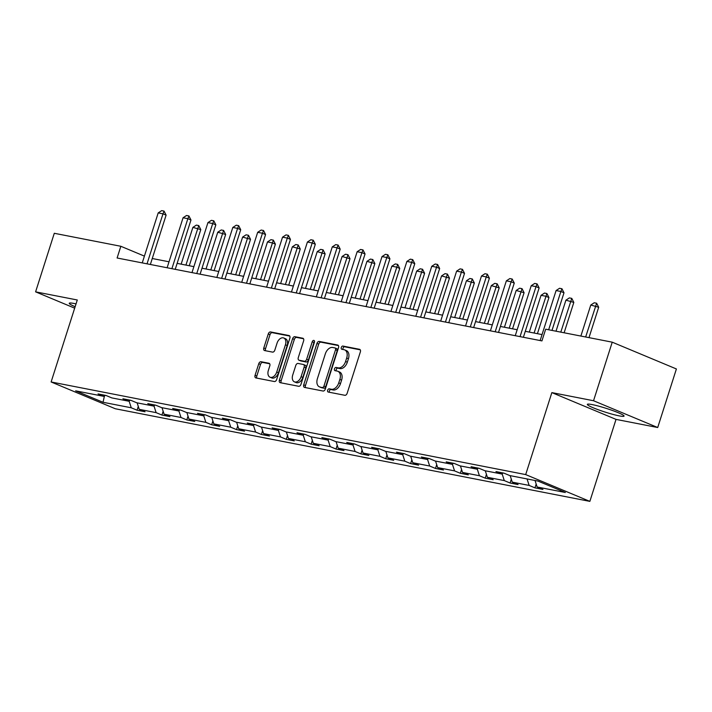 <?xml version="1.0" encoding="UTF-8"?>
<svg xmlns="http://www.w3.org/2000/svg" width="712" height="712" viewBox="0 0 712 712"><rect width="100%" height="100%" fill="white"/><g stroke="black" fill="none" stroke-linecap="round" stroke-linejoin="round"><path stroke-width="1.07" d="M327.645 390.221A1.7 1.104 -67.3 0 0 328.09 392A1.7 1.104 -67.3 0 0 328.223 392.045L344.848 395.293A2.43 1.575 -67.3 0 0 347.153 393.3L360.361 351.906A2.43 1.575 -67.3 0 0 359.729 349.37A2.43 1.575 -67.3 0 0 359.524 349.307L342.899 346.059A1.7 1.104 -67.3 0 0 341.297 347.456A1.7 1.104 -67.3 0 0 341.733 349.236A1.7 1.104 -67.3 0 0 341.876 349.281L344.03 349.699A7.761 5.037 -67.3 0 1 344.67 349.895A7.761 5.037 -67.3 0 1 346.682 358.038L345.587 361.482A7.761 5.037 -67.3 0 1 338.227 367.864L336.082 367.445A1.7 1.104 -67.3 0 0 334.471 368.843A1.7 1.104 -67.3 0 0 334.907 370.623A1.7 1.104 -67.3 0 0 335.049 370.667L337.203 371.085A7.761 5.037 -67.3 0 1 337.844 371.281A7.761 5.037 -67.3 0 1 339.864 379.416L338.761 382.869A7.761 5.037 -67.3 0 1 331.4 389.25L329.255 388.832A1.7 1.104 -67.3 0 0 327.645 390.221M337.844 371.281L339.579 372.002A7.761 5.037 -67.3 0 1 341.591 380.146L340.496 383.59A7.761 5.037 -67.3 0 1 333.136 389.971L330.991 389.553A1.7 1.104 -67.3 0 0 329.38 390.95A1.7 1.104 -67.3 0 0 329.38 392.276M360.254 349.832L344.635 346.788A1.7 1.104 -67.3 0 0 343.024 348.177A1.7 1.104 -67.3 0 0 343.033 349.503M344.67 349.895L346.406 350.615A7.761 5.037 -67.3 0 1 348.417 358.759L347.322 362.203A7.761 5.037 -67.3 0 1 339.962 368.585L337.808 368.166A1.7 1.104 -67.3 0 0 336.206 369.564A1.7 1.104 -67.3 0 0 336.206 370.89M76.042 303.899A19.277 1.94 -162.3 0 0 74.084 303.481A19.277 1.94 -162.3 0 0 69.251 303.267A19.277 1.94 -162.3 0 0 75.143 306.694M619.226 415.879A19.277 1.94 -162.3 0 0 624.068 416.102A19.277 1.94 -162.3 0 0 612.649 410.548A19.277 1.94 -162.3 0 0 592.17 404.594A19.277 1.94 -162.3 0 0 587.338 404.38A19.277 1.94 -162.3 0 0 598.756 409.925A19.277 1.94 -162.3 0 0 619.226 415.879M261.073 361.723A2.43 1.575 -67.3 0 0 258.767 363.716L255.065 375.331A2.43 1.575 -67.3 0 0 255.697 377.867A2.43 1.575 -67.3 0 0 255.893 377.93L274.36 381.534A2.43 1.575 -67.3 0 0 276.657 379.541L289.864 338.156A2.43 1.575 -67.3 0 0 289.241 335.61A2.43 1.575 -67.3 0 0 289.036 335.548L270.569 331.943A2.43 1.575 -67.3 0 0 268.273 333.937L263.796 347.963A2.43 1.575 -67.3 0 0 264.428 350.509A2.43 1.575 -67.3 0 0 264.633 350.571L272.527 352.111A2.43 1.575 -67.3 0 0 274.832 350.117L277.048 343.166A6.488 4.219 -67.3 0 1 283.732 337.986A6.488 4.219 -67.3 0 1 285.423 344.795L276.728 372.047A6.488 4.219 -67.3 0 1 270.044 377.218A6.488 4.219 -67.3 0 1 268.353 370.409L269.803 365.87A2.43 1.575 -67.3 0 0 269.172 363.325A2.43 1.575 -67.3 0 0 268.976 363.262L261.073 361.723L262.808 362.444A2.43 1.575 -67.3 0 0 260.503 364.437L256.801 376.052A2.43 1.575 -67.3 0 0 256.898 378.125M77.288 299.983L35.6 291.849L54.29 233.287L120.844 246.281L117.106 257.993L541.939 340.897L545.677 329.184L612.231 342.178L593.541 400.74L551.853 392.606L525.687 474.593L51.122 381.97L77.288 299.983M303.73 384.827A2.43 1.575 -67.3 0 0 304.362 387.364A2.43 1.575 -67.3 0 0 304.558 387.426L323.026 391.03A2.43 1.575 -67.3 0 0 325.322 389.037L338.529 347.652A2.43 1.575 -67.3 0 0 337.897 345.106A2.43 1.575 -67.3 0 0 337.702 345.044L319.234 341.44A2.43 1.575 -67.3 0 0 316.938 343.433L303.73 384.827L305.466 385.548A2.43 1.575 -67.3 0 0 305.564 387.622M298.693 386.287L280.225 382.682A2.43 1.575 -67.3 0 1 280.03 382.62A2.43 1.575 -67.3 0 1 279.398 380.075L292.605 338.69A2.43 1.575 -67.3 0 1 294.901 336.696L302.805 338.236A2.43 1.575 -67.3 0 1 303.009 338.298A2.43 1.575 -67.3 0 1 303.632 340.843L298.284 357.629A2.43 1.575 -67.3 0 0 298.907 360.165A2.43 1.575 -67.3 0 0 299.111 360.228L304.353 361.251A2.43 1.575 -67.3 0 0 306.649 359.257L312.23 341.787A1.7 1.104 -67.3 0 1 313.974 340.434A1.7 1.104 -67.3 0 1 314.419 342.214L300.989 384.293A2.43 1.575 -67.3 0 1 298.693 386.287M35.6 291.849L74.68 308.163M551.853 392.606L616.022 419.386L657.71 427.52L593.541 400.74M657.71 427.52L676.4 368.958L612.231 342.178M105.385 395.356L103.854 396.353L98.051 393.923L106.017 395.48L111.829 397.91L128.73 401.203L122.918 398.782L130.883 400.331L136.695 402.761L153.596 406.054L147.785 403.633L155.759 405.19L161.562 407.611L178.463 410.913L172.651 408.483L180.625 410.041L186.437 412.462L203.329 415.763L197.518 413.343L205.492 414.891L211.304 417.321L228.196 420.614L222.393 418.193L230.359 419.751L236.17 422.172L253.063 425.473L247.26 423.044L255.225 424.601L261.037 427.022L277.938 430.324L272.126 427.894L280.092 429.452L285.904 431.881L302.805 435.174L296.993 432.754L304.967 434.302L310.77 436.732L327.671 440.025L321.86 437.604L329.834 439.162L335.646 441.582L352.538 444.884L346.726 442.455L354.701 444.012L360.512 446.442L377.405 449.735L371.602 447.314L379.567 448.863L385.379 451.292L402.28 454.585L396.468 452.165L404.434 453.722L410.245 456.143L427.147 459.445L421.335 457.015L429.309 458.572L435.112 460.993L452.013 464.295L446.202 461.874L454.176 463.423L459.988 465.853L476.88 469.146L471.068 466.725L479.043 468.282L484.854 470.703L501.746 474.005L495.944 471.575L503.909 473.133L509.721 475.554L537.934 481.063L565.337 492.499L537.124 486.99L542.936 489.42L534.961 487.862L529.149 485.433L512.257 482.14L518.06 484.561L510.095 483.012L504.283 480.582L487.382 477.289L493.193 479.71L485.228 478.153L479.416 475.732L462.515 472.43L468.327 474.859L460.353 473.302L454.55 470.881L437.649 467.579L443.46 470L435.486 468.452L429.674 466.022L412.782 462.729L418.594 465.15L410.619 463.592L404.808 461.171L387.915 457.869L393.718 460.299L385.753 458.742L379.941 456.321L363.04 453.019L368.852 455.449L360.886 453.891L355.074 451.461L338.173 448.168L343.985 450.589L336.019 449.041L330.208 446.611L313.307 443.318L319.118 445.739L311.144 444.181L305.341 441.76L288.44 438.458L294.252 440.888L286.277 439.331L280.466 436.901L263.573 433.608L269.385 436.029L261.411 434.48L255.599 432.05L238.707 428.757L244.51 431.178L236.544 429.621L230.733 427.2L213.831 423.898L219.643 426.328L211.678 424.77L205.866 422.35L188.965 419.048L194.776 421.477L186.802 419.92L180.999 417.49L164.098 414.197L169.91 416.618L161.935 415.06L156.124 412.64L139.232 409.338L145.043 411.767L137.069 410.21L131.257 407.789L103.044 402.28L75.641 390.844L103.854 396.353M525.687 474.593L589.856 501.373L115.291 408.75L51.122 381.97M137.14 402.85L139.232 409.338M153.934 405.831L156.124 412.64M130.251 400.206L128.73 401.203M162.007 407.7L164.098 414.197M178.81 410.682L180.999 417.49M155.118 405.066L153.596 406.054M186.873 412.551L188.965 419.048M203.677 415.541L205.866 422.35M179.985 409.916L178.463 410.913M211.749 417.401L213.831 423.898M228.543 420.392L230.733 427.2M204.851 414.767L203.329 415.763M236.615 422.26L238.707 428.757M253.41 425.242L255.599 432.05M229.718 419.626L228.196 420.614M261.482 427.111L263.573 433.608M278.276 430.101L280.466 436.901M254.593 424.477L253.063 425.473M286.349 431.962L288.44 438.458M303.143 434.952L305.341 441.76M279.46 429.327L277.938 430.324M311.215 436.821L313.307 443.318M328.018 439.802L330.208 446.611M304.327 434.187L302.805 435.174M336.082 441.671L338.173 448.168M352.885 444.662L355.074 451.461M329.193 439.037L327.671 440.025M360.957 446.522L363.04 453.019M377.752 449.512L379.941 456.321M354.06 443.887L352.538 444.884M385.824 451.381L387.915 457.869M402.618 454.363L404.808 461.171M378.935 448.738L377.405 449.735M410.69 456.232L412.782 462.729M427.485 459.213L429.674 466.022M403.802 453.597L402.28 454.585M435.557 461.082L437.649 467.579M452.36 464.073L454.55 470.881M428.668 458.448L427.147 459.445M460.424 465.933L462.515 472.43M477.227 468.923L479.416 475.732M453.535 463.298L452.013 464.295M485.299 470.792L487.382 477.289M502.094 473.774L504.283 480.582M478.402 468.158L476.88 469.146M510.166 475.643L512.257 482.14M527.058 478.945L529.149 485.433M503.268 473.008L501.746 474.005M535.032 480.493L537.124 486.99M616.022 419.386L589.856 501.373M144.411 256.115L120.844 246.281M542.037 334.587L525.287 331.311M517.17 329.727L500.42 326.461M492.303 324.877L475.545 321.61M467.437 320.026L450.678 316.751M442.57 315.167L425.812 311.901M417.704 310.316L400.945 307.05M392.828 305.466L376.078 302.191M367.962 300.615L351.203 297.34M343.095 295.756L326.336 292.49M318.228 290.905L301.47 287.639M293.362 286.055L276.603 282.78M268.486 281.195L251.737 277.929M243.62 276.345L226.87 273.079M218.753 271.495L201.994 268.219M193.886 266.644L177.128 263.369M169.02 261.785L152.261 258.518M129.068 400.981L131.257 407.789M103.044 402.28L104.433 395.979M536.181 484.053L534.961 487.862M511.305 479.203L510.095 483.012M486.438 474.352L485.228 478.153M461.572 469.493L460.353 473.302M436.705 464.642L435.486 468.452M411.839 459.792L410.619 463.592M386.963 454.932L385.753 458.742M362.097 450.082L360.886 453.891M337.23 445.231L336.019 449.041M312.363 440.372L311.144 444.181M287.497 435.522L286.277 439.331M262.63 430.671L261.411 434.48M237.755 425.82L236.544 429.621M212.888 420.961L211.678 424.77M188.021 416.111L186.802 419.92M163.155 411.26L161.935 415.06M138.288 406.401L137.069 410.21M338.431 345.569L320.97 342.169A2.43 1.575 -67.3 0 0 318.673 344.163L305.466 385.548M322.331 387.479A1.7 1.104 -67.3 0 0 323.942 386.082L335.53 349.752A1.7 1.104 -67.3 0 0 335.094 347.972A1.7 1.104 -67.3 0 0 334.952 347.928L332.682 347.483A7.761 5.037 -67.3 0 0 325.331 353.864L317.401 378.695A7.761 5.037 -67.3 0 0 319.421 386.839A7.761 5.037 -67.3 0 0 320.062 387.034L324.067 388.2A1.7 1.104 -67.3 0 0 325.669 386.803L323.942 386.082M335.219 348.043L336.687 348.649A1.7 1.104 -67.3 0 1 336.829 348.693A1.7 1.104 -67.3 0 1 337.265 350.473L325.669 386.803M319.421 386.839L321.157 387.568A7.761 5.037 -67.3 0 0 321.797 387.755L320.062 387.034M324.067 388.2L321.797 387.755M303.535 338.761L296.637 337.417A2.43 1.575 -67.3 0 0 294.341 339.41L281.133 380.795A2.43 1.575 -67.3 0 0 281.231 382.878M300.464 360.797A2.43 1.575 -67.3 0 0 300.642 360.895A2.43 1.575 -67.3 0 0 300.847 360.957L306.089 361.981A2.43 1.575 -67.3 0 0 308.385 359.987L313.965 342.508L312.23 341.787M314.535 341.538A1.7 1.104 -67.3 0 0 313.965 342.508M292.721 375.046A6.488 4.219 -67.3 0 0 294.412 381.846A6.488 4.219 -67.3 0 0 301.096 376.675L304.158 367.08A2.43 1.575 -67.3 0 0 303.526 364.535A2.43 1.575 -67.3 0 0 303.33 364.473L298.088 363.449A2.43 1.575 -67.3 0 0 295.783 365.443L292.721 375.046M294.412 381.846L296.139 382.575A6.488 4.219 -67.3 0 0 302.831 377.405L301.096 376.675M305.056 365.194A2.43 1.575 -67.3 0 1 305.261 365.256A2.43 1.575 -67.3 0 1 305.893 367.801L302.831 377.405M269.697 363.788L262.808 362.444M270.044 377.218L271.77 377.938A6.488 4.219 -67.3 0 0 278.454 372.768L276.728 372.047M283.732 337.986L285.468 338.716A6.488 4.219 -67.3 0 1 287.159 345.516L278.454 372.768M289.766 336.073L272.304 332.673A2.43 1.575 -67.3 0 0 270.008 334.667L265.532 348.693A2.43 1.575 -67.3 0 0 265.638 350.767M588.993 337.639L598.685 307.264L590.782 305.03L580.876 336.055M590.782 305.03L594.244 302.76L596.638 303.223L598.685 307.264M585.656 336.99L596.638 303.223M540.141 340.55L556.09 290.549L559.561 288.28L561.955 288.752L560.878 291.484L563.993 292.783L551.987 330.421M556.09 290.549L560.878 291.484L548.658 329.772M561.955 288.752L563.993 292.783M564.118 332.789L573.819 302.413L565.915 300.17L556.01 331.205M565.915 300.17L569.378 297.901L571.772 298.373L573.819 302.413M560.789 332.139L571.772 298.373M537.418 333.679L548.943 297.554L545.828 296.254L541.04 295.32L529.31 332.095M541.04 295.32L544.511 293.05L546.905 293.522L548.943 297.554M534.089 333.029L546.905 293.522M515.266 335.69L531.223 285.699L534.694 283.429L537.088 283.892L536.011 286.633L539.126 287.933L523.382 337.274M531.223 285.699L536.011 286.633L520.054 336.625M537.088 283.892L539.126 287.933M490.399 330.84L506.357 280.848L509.828 278.579L512.213 279.042L511.136 281.774L514.26 283.082L498.516 332.424M506.357 280.848L511.136 281.774L495.187 331.774M512.213 279.042L514.26 283.082M512.551 328.828L524.077 292.703L516.173 290.469L504.434 327.244M516.173 290.469L519.644 288.2L522.038 288.663L524.077 292.703M509.222 328.179L522.038 288.663M465.532 325.989L481.49 275.989L484.961 273.72L487.346 274.191L486.269 276.923L489.393 278.232L473.649 327.573M481.49 275.989L486.269 276.923L470.312 326.924M487.346 274.191L489.393 278.232M487.684 323.978L499.21 287.853L491.307 285.61L479.568 322.394M491.307 285.61L494.778 283.349L497.163 283.812L499.21 287.853M484.347 323.328L497.163 283.812M440.666 321.139L456.623 271.138L460.086 268.869L462.48 269.332L461.403 272.073L464.527 273.372L448.774 322.714M456.623 271.138L461.403 272.073L445.445 322.064M462.48 269.332L464.527 273.372M462.809 319.118L474.343 282.993L466.44 280.759L454.701 317.543M466.44 280.759L469.902 278.49L472.296 278.962L474.343 282.993M459.48 318.469L472.296 278.962M415.799 316.279L431.748 266.288L435.219 264.018L437.613 264.481L436.536 267.223L439.66 268.522L423.907 317.863M431.748 266.288L436.536 267.223L420.578 317.214M437.613 264.481L439.66 268.522M437.942 314.268L449.477 278.143L441.573 275.909L429.834 312.684M441.573 275.909L445.036 273.639L447.43 274.102L449.477 278.143M434.614 313.618L447.43 274.102M390.924 311.429L406.881 261.429L410.352 259.159L412.746 259.631L411.67 262.363L414.785 263.671L399.04 313.013M406.881 261.429L411.67 262.363L395.712 312.363M412.746 259.631L414.785 263.671M413.076 309.417L424.61 273.292L421.486 271.984L416.698 271.058L404.968 307.833M416.698 271.058L420.169 268.789L422.563 269.252L424.61 273.292M409.747 308.768L422.563 269.252M366.057 306.578L382.015 256.578L385.486 254.309L387.871 254.78L386.794 257.513L389.918 258.812L374.174 308.154M382.015 256.578L386.794 257.513L370.845 307.504M387.871 254.78L389.918 258.812M388.209 304.567L399.735 268.442L396.62 267.133L391.831 266.199L380.092 302.983M391.831 266.199L395.302 263.93L397.697 264.401L399.735 268.442M384.88 303.917L397.697 264.401M341.19 301.719L357.148 251.728L360.619 249.458L363.004 249.921L361.927 252.662L365.051 253.962L349.307 303.303M357.148 251.728L361.927 252.662L345.97 302.653M363.004 249.921L365.051 253.962M363.343 299.707L374.868 263.582L366.965 261.349L355.226 298.123M366.965 261.349L370.436 259.079L372.821 259.542L374.868 263.582M360.014 299.058L372.821 259.542M338.476 294.857L350.001 258.732L342.098 256.498L330.359 293.273M342.098 256.498L345.569 254.228L347.954 254.691L350.001 258.732M335.138 294.207L347.954 254.691M313.6 290.007L325.135 253.881L317.232 251.639L305.493 288.422M317.232 251.639L320.694 249.369L323.088 249.841L325.135 253.881M310.272 289.357L323.088 249.841M288.734 285.147L300.268 249.022L292.365 246.788L280.626 283.563M292.365 246.788L295.827 244.519L298.221 244.99L300.268 249.022M285.405 284.497L298.221 244.99M263.867 280.297L275.393 244.172L272.278 242.872L267.49 241.938L255.759 278.712M267.49 241.938L270.96 239.668L273.355 240.131L275.393 244.172M260.539 279.647L273.355 240.131M239.001 275.446L250.526 239.321L242.623 237.078L230.884 273.862M242.623 237.078L246.094 234.818L248.479 235.28L250.526 239.321M235.672 274.796L248.479 235.28M316.324 296.868L332.282 246.868L335.744 244.608L338.138 245.07L337.061 247.803L340.185 249.111L324.432 298.453M332.282 246.868L337.061 247.803L321.103 297.803M338.138 245.07L340.185 249.111M291.457 292.018L307.415 242.018L310.877 239.748L313.271 240.22L312.194 242.952L315.318 244.252L299.565 293.602M307.415 242.018L312.194 242.952L296.237 292.952M313.271 240.22L315.318 244.252M266.591 287.159L282.539 237.167L286.01 234.898L288.405 235.361L287.328 238.102L290.443 239.401L274.698 288.743M282.539 237.167L287.328 238.102L271.37 288.093M288.405 235.361L290.443 239.401M241.715 282.308L257.673 232.317L261.144 230.047L263.538 230.51L262.461 233.242L265.576 234.551L249.832 283.892M257.673 232.317L262.461 233.242L246.503 283.243M263.538 230.51L265.576 234.551M216.849 277.457L232.806 227.457L236.277 225.188L238.662 225.66L237.585 228.392L240.709 229.7L224.965 279.042M232.806 227.457L237.585 228.392L221.637 278.392M238.662 225.66L240.709 229.7M191.982 272.607L207.94 222.607L211.411 220.337L213.796 220.8L212.719 223.541L215.843 224.841L200.099 274.182M207.94 222.607L212.719 223.541L196.761 273.533M213.796 220.8L215.843 224.841M214.134 270.587L225.66 234.462L217.756 232.228L206.017 269.011M217.756 232.228L221.227 229.958L223.613 230.43L225.66 234.462M210.797 269.937L223.613 230.43M167.115 267.748L183.073 217.756L186.535 215.487L188.929 215.95L187.852 218.691L190.976 219.99L175.223 269.332M183.073 217.756L187.852 218.691L171.895 268.682M188.929 215.95L190.976 219.99M189.258 265.736L200.793 229.611L192.89 227.377L181.151 264.152M192.89 227.377L196.352 225.108L198.746 225.57L200.793 229.611M185.93 265.087L198.746 225.57M142.249 262.897L158.197 212.897L161.668 210.627L164.063 211.099L162.986 213.831L166.11 215.14L150.357 264.481M158.197 212.897L162.986 213.831L147.028 263.832M164.063 211.099L166.11 215.14M333.136 389.971L331.4 389.25M340.496 383.59L338.761 382.869M341.591 380.146L339.864 379.416M337.808 368.166L336.082 367.445M339.962 368.585L338.227 367.864M347.322 362.203L345.587 361.482M348.417 358.759L346.682 358.038M344.635 346.788L342.899 346.059M330.991 389.553L329.255 388.832M318.673 344.163L316.938 343.433M320.97 342.169L319.234 341.44M337.265 350.473L335.53 349.752M281.133 380.795L279.398 380.075M294.341 339.41L292.605 338.69M296.637 337.417L294.901 336.696M300.847 360.957L299.111 360.228M306.089 361.981L304.353 361.251M308.385 359.987L306.649 359.257M305.893 367.801L304.158 367.08M287.159 345.516L285.423 344.795M265.532 348.693L263.796 347.963M270.008 334.667L268.273 333.937M272.304 332.673L270.569 331.943M256.801 376.052L255.065 375.331M260.503 364.437L258.767 363.716M336.829 348.693L335.094 347.972M300.642 360.895L298.907 360.165M305.261 365.256L303.526 364.535"/></g></svg>
